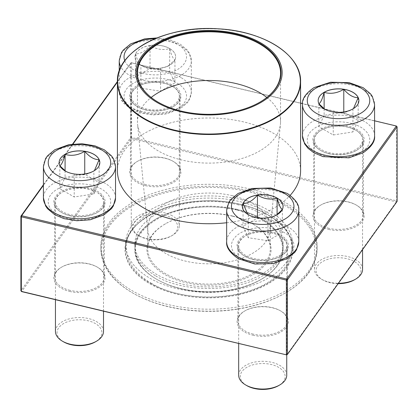 <?xml version="1.0" encoding="UTF-8"?>
<svg xmlns="http://www.w3.org/2000/svg" width="418" height="418" viewBox="0 0 418 418"><rect width="100%" height="100%" fill="white"/><g stroke="black" fill="none" stroke-linecap="round" stroke-linejoin="round"><path stroke-width="0.31" stroke-dasharray="2.09 1.57" d="M169.682 48.519A20.357 11.751 180 0 1 175.644 56.827A20.357 11.751 180 0 1 155.292 68.578A20.357 11.751 180 0 1 134.936 56.827A20.357 11.751 180 0 1 147.502 45.97A20.357 11.751 180 0 1 169.682 48.519M138.295 105.895A24.035 13.878 0 0 0 164.488 108.905A24.035 13.878 0 0 0 179.327 96.083A24.035 13.878 0 0 0 155.292 82.205A24.035 13.878 0 0 0 131.252 96.083A24.035 13.878 0 0 0 138.295 105.895M172.289 215.803A24.035 13.878 0 0 0 146.091 212.793A24.035 13.878 0 0 0 131.252 225.615A24.035 13.878 0 0 0 138.295 235.428L138.295 235.428A24.035 13.878 0 0 0 172.289 235.428A24.035 13.878 0 0 0 179.327 225.615A24.035 13.878 0 0 0 172.289 215.803M171.155 217.768A22.436 12.953 180 0 1 171.155 236.081A22.436 12.953 180 0 1 139.424 236.081A22.436 12.953 180 0 1 139.424 217.768A22.436 12.953 180 0 1 171.155 217.768M140.897 65.203A20.357 11.751 0 0 0 160.559 68.244C154.049 70.14 147.491 69.127 140.897 65.203C139.152 64.346 137.397 60.563 135.631 53.854A20.357 11.751 0 0 0 134.936 56.895A20.357 11.751 0 0 0 140.897 65.203L140.897 88.167L160.559 91.208L174.949 82.9L169.682 71.546L150.02 68.505L135.631 76.813L140.897 88.167M150.02 45.541A20.357 11.751 0 0 0 135.631 53.854C140.427 53.979 145.224 51.21 150.02 45.541C156.531 49.449 163.088 50.463 169.682 48.582A20.357 11.751 0 0 0 150.02 45.541L150.02 68.505M174.949 59.936A20.357 11.751 0 0 0 175.644 56.895A20.357 11.751 0 0 0 169.682 48.582C171.427 55.244 173.183 59.027 174.949 59.936L167.754 66.316L160.559 68.244A20.357 11.751 0 0 0 169.682 65.203A20.357 11.751 0 0 0 174.949 59.936L174.949 82.9M160.559 68.244L160.559 91.208M169.682 48.582L169.682 71.546M135.631 53.854L135.631 76.813M96.474 211.68A24.035 13.878 0 0 0 103.512 201.868A24.035 13.878 0 0 0 79.477 187.99A24.035 13.878 0 0 0 55.442 201.868A24.035 13.878 0 0 0 70.276 214.69A24.035 13.878 0 0 0 96.474 211.68M103.512 331.406A24.035 13.878 0 0 0 88.673 318.584A24.035 13.878 0 0 0 62.481 321.594A24.035 13.878 0 0 0 55.442 331.406M63.614 341.872A22.436 12.953 180 0 1 63.614 323.553A22.436 12.953 180 0 1 95.341 323.553A22.436 12.953 180 0 1 95.341 341.872M94.437 170.586L93.872 170.993A20.357 11.751 0 0 0 99.834 162.68A20.357 11.751 0 0 0 99.834 162.649M59.884 165.805L59.816 165.721A20.357 11.751 0 0 0 65.083 170.993A20.357 11.751 0 0 0 74.211 174.034A20.357 11.751 0 0 0 93.872 170.993C87.357 174.902 80.805 175.915 74.211 174.034L67.011 172.106L65.715 171.275M59.121 162.649A20.357 11.751 0 0 0 59.121 162.68A20.357 11.751 0 0 0 59.816 165.721L59.842 165.711M93.872 193.957L99.139 182.603L84.744 174.296L65.083 177.336L59.816 188.685L74.211 196.998L93.872 193.957L93.872 170.993M84.744 173.966L84.744 174.296M99.139 159.639L99.139 182.603M65.083 170.816L65.083 177.336M59.816 165.721L59.816 188.685M74.211 174.034L74.211 196.998M279.705 235.825A24.035 13.878 0 0 0 253.512 232.821A24.035 13.878 0 0 0 238.673 245.638A24.035 13.878 0 0 0 262.708 259.515A24.035 13.878 0 0 0 286.748 245.638A24.035 13.878 0 0 0 279.705 235.825M286.748 375.176A24.035 13.878 0 0 0 279.705 365.363A24.035 13.878 0 0 0 253.512 362.354A24.035 13.878 0 0 0 238.673 375.176M246.845 385.642A22.436 12.953 180 0 1 246.845 367.323A22.436 12.953 180 0 1 278.576 367.323A22.436 12.953 180 0 1 278.576 385.642M282.349 209.481L282.369 209.496A20.357 11.751 0 0 0 283.064 206.45A20.357 11.751 0 0 0 283.064 206.419M276.476 215.045L275.175 215.876L267.98 217.804A20.357 11.751 0 0 0 277.103 214.763A20.357 11.751 0 0 0 282.369 209.496L282.302 209.575M242.356 206.419A20.357 11.751 0 0 0 242.356 206.45A20.357 11.751 0 0 0 248.318 214.763A20.357 11.751 0 0 0 267.98 217.804C261.469 219.696 254.912 218.682 248.318 214.763L247.743 214.35M277.103 221.106L257.441 218.065L243.051 226.373L248.318 237.727L267.98 240.768L282.369 232.455L277.103 221.106L277.103 214.586M243.051 203.409L243.051 226.373M257.441 217.736L257.441 218.065M248.318 214.763L248.318 237.727M267.98 217.804L267.98 240.768M282.369 209.496L282.369 232.455M321.526 130.04A24.035 13.878 0 0 0 314.488 139.852A24.035 13.878 0 0 0 338.523 153.73A24.035 13.878 0 0 0 362.558 139.852A24.035 13.878 0 0 0 347.724 127.03A24.035 13.878 0 0 0 321.526 130.04M362.558 269.385A24.035 13.878 0 0 0 347.724 256.563A24.035 13.878 0 0 0 321.526 259.573A24.035 13.878 0 0 0 314.488 269.385A24.035 13.878 0 0 0 321.526 279.198A24.035 13.878 0 0 0 338.444 283.263M338.172 283.644A22.436 12.953 180 0 1 322.659 279.851A22.436 12.953 180 0 1 322.659 261.537A22.436 12.953 180 0 1 354.386 261.537A22.436 12.953 180 0 1 354.386 279.851M318.166 100.633A20.357 11.751 0 0 0 318.166 100.665A20.357 11.751 0 0 0 318.861 103.706L318.887 103.69M353.482 108.565L352.917 108.973A20.357 11.751 0 0 0 358.879 100.665A20.357 11.751 0 0 0 358.879 100.633M318.929 103.784L318.861 103.706A20.357 11.751 0 0 0 324.128 108.973A20.357 11.751 0 0 0 333.256 112.014A20.357 11.751 0 0 0 352.917 108.973C346.402 112.881 339.85 113.895 333.256 112.014L326.056 110.086L324.76 109.255M324.128 115.316L318.861 126.67L333.256 134.977L352.917 131.936L358.184 120.588L343.789 112.275L324.128 115.316L324.128 108.8M333.256 112.014L333.256 134.977M318.861 103.706L318.861 126.67M352.917 108.973L352.917 131.936M358.184 97.624L358.184 120.588M343.789 111.951L343.789 112.275M300.584 170.863A91.584 52.872 0 0 0 209 117.986A91.584 52.872 0 0 0 117.416 170.863M226.655 222.742A91.584 52.872 0 0 0 290.181 195.331M240.93 199.585A83.511 48.216 180 0 1 292.511 244.138A83.511 48.216 180 0 1 209 292.349A83.511 48.216 180 0 1 125.489 244.138A83.511 48.216 180 0 1 240.93 199.585M237.335 204.595A74.117 42.788 180 0 1 283.117 244.138A74.117 42.788 180 0 1 209 286.926A74.117 42.788 180 0 1 134.883 244.138A74.117 42.788 180 0 1 237.335 204.595M250.048 192.087A107.369 61.989 180 0 1 284.919 293.196A107.369 61.989 180 0 1 133.081 293.196A107.369 61.989 180 0 1 119.715 214.936A107.369 61.989 180 0 1 250.048 192.087M250.356 189.046A108.168 62.449 0 0 0 100.832 246.751A108.168 62.449 0 0 0 187.917 308.003A108.168 62.449 0 0 0 308.949 270.624A108.168 62.449 0 0 0 317.168 246.751A108.168 62.449 0 0 0 250.356 189.046M250.356 191.005A108.168 62.449 0 0 0 100.832 248.71A108.168 62.449 0 0 0 132.511 292.872A108.168 62.449 0 0 0 285.489 292.872A108.168 62.449 0 0 0 317.168 248.71A108.168 62.449 0 0 0 250.356 191.005M259.766 102.232A71.551 41.309 180 0 1 259.594 102.332A71.551 41.309 180 0 1 158.406 102.332A71.551 41.309 180 0 1 158.234 102.232M266.815 97.457A71.551 41.309 180 0 1 280.551 121.795A71.551 41.309 180 0 1 280.441 124.089A71.551 41.309 180 0 1 209 163.104A71.551 41.309 180 0 1 137.559 124.089A71.551 41.309 180 0 1 137.449 121.795A71.551 41.309 180 0 1 151.185 97.457M232.434 195.734A61.294 35.389 180 0 1 270.294 228.432A61.294 35.389 180 0 1 270.2 230.396A61.294 35.389 180 0 1 209 263.821A61.294 35.389 180 0 1 147.8 230.396A61.294 35.389 180 0 1 147.706 228.432A61.294 35.389 180 0 1 232.434 195.734M232.434 216.012A61.294 35.389 180 0 1 252.341 223.687A61.294 35.389 180 0 1 270.294 248.71A61.294 35.389 180 0 1 209 284.099A61.294 35.389 180 0 1 147.706 248.71A61.294 35.389 180 0 1 165.659 223.687A61.294 35.389 180 0 1 232.434 216.012M232.742 216.237A62.094 35.849 0 0 0 165.089 224.017A62.094 35.849 0 0 0 165.089 274.715A62.094 35.849 0 0 0 252.911 274.715A62.094 35.849 0 0 0 252.911 224.017A62.094 35.849 0 0 0 232.742 216.237M117.416 81.515L130.568 63.165L130.568 137.747L20.9 290.776L21.642 291.607L131.304 138.577L396.358 201.894L396.666 200.812L131.613 137.496L131.613 62.914L396.666 126.231L396.666 200.812L397.1 201.419L396.358 201.894L286.696 354.919M43.42 184.766L72.565 144.106M252.906 335.205A25.639 14.802 0 0 0 284.031 329.75A25.639 14.802 0 0 0 280.839 311.06A25.639 14.802 0 0 0 244.582 311.06A25.639 14.802 0 0 0 252.906 335.205M69.675 291.435A25.639 14.802 0 0 0 100.801 285.98A25.639 14.802 0 0 0 97.608 267.29A25.639 14.802 0 0 0 61.347 267.29A25.639 14.802 0 0 0 69.675 291.435M145.485 185.649A25.639 14.802 0 0 0 176.61 180.195A25.639 14.802 0 0 0 173.418 161.505A25.639 14.802 0 0 0 137.161 161.505A25.639 14.802 0 0 0 145.485 185.649M328.72 229.419A25.639 14.802 0 0 0 359.846 223.964A25.639 14.802 0 0 0 356.653 205.275A25.639 14.802 0 0 0 320.392 205.275A25.639 14.802 0 0 0 328.72 229.419M328.72 153.531A25.639 14.802 180 0 1 320.392 150.318A25.639 14.802 180 0 1 320.392 129.381A25.639 14.802 180 0 1 356.653 129.381A25.639 14.802 180 0 1 356.653 150.318A25.639 14.802 180 0 1 328.72 153.531M252.906 259.317A25.639 14.802 180 0 1 244.582 256.109A25.639 14.802 180 0 1 244.582 235.172A25.639 14.802 180 0 1 280.839 235.172A25.639 14.802 180 0 1 280.839 256.109A25.639 14.802 180 0 1 252.906 259.317M145.485 109.762A25.639 14.802 180 0 1 137.161 106.548A25.639 14.802 180 0 1 137.161 85.612A25.639 14.802 180 0 1 173.418 85.612A25.639 14.802 180 0 1 173.418 106.548A25.639 14.802 180 0 1 145.485 109.762M69.675 215.547A25.639 14.802 180 0 1 61.347 212.339A25.639 14.802 180 0 1 61.347 191.402A25.639 14.802 180 0 1 97.608 191.402A25.639 14.802 180 0 1 97.608 212.339A25.639 14.802 180 0 1 69.675 215.547M300.584 103.126L131.304 62.69L117.416 82.069M72.998 144.053L43.42 185.326M374.58 120.802L302.496 103.58M145.793 184.568A24.84 14.343 180 0 1 130.453 171.317A24.84 14.343 180 0 1 137.726 161.176A24.84 14.343 180 0 1 172.853 161.176A24.84 14.343 180 0 1 180.127 171.317A24.84 14.343 180 0 1 145.793 184.568M145.793 109.986A24.84 14.343 0 0 0 172.853 106.877A24.84 14.343 0 0 0 180.127 96.736A24.84 14.343 0 0 0 155.292 82.393A24.84 14.343 0 0 0 130.453 96.736A24.84 14.343 0 0 0 137.726 106.877A24.84 14.343 0 0 0 145.793 109.986M69.984 290.353A24.84 14.343 180 0 1 54.638 277.103A24.84 14.343 180 0 1 61.911 266.966A24.84 14.343 180 0 1 97.039 266.966A24.84 14.343 180 0 1 104.317 277.103A24.84 14.343 180 0 1 69.984 290.353M69.984 215.777A24.84 14.343 0 0 0 97.039 212.663A24.84 14.343 0 0 0 104.317 202.526A24.84 14.343 0 0 0 79.477 188.184A24.84 14.343 0 0 0 54.638 202.526A24.84 14.343 0 0 0 61.911 212.663A24.84 14.343 0 0 0 69.984 215.777M253.214 334.123A24.84 14.343 180 0 1 237.873 320.872A24.84 14.343 180 0 1 245.147 310.736A24.84 14.343 180 0 1 280.274 310.736A24.84 14.343 180 0 1 287.547 320.872A24.84 14.343 180 0 1 253.214 334.123M253.214 259.547A24.84 14.343 0 0 0 280.274 256.433A24.84 14.343 0 0 0 287.547 246.296A24.84 14.343 0 0 0 262.708 231.953A24.84 14.343 0 0 0 237.873 246.296A24.84 14.343 0 0 0 245.147 256.433A24.84 14.343 0 0 0 253.214 259.547M329.029 228.338A24.84 14.343 180 0 1 313.683 215.087A24.84 14.343 180 0 1 320.961 204.945A24.84 14.343 180 0 1 356.089 204.945A24.84 14.343 180 0 1 363.362 215.087A24.84 14.343 180 0 1 329.029 228.338M329.029 153.756A24.84 14.343 0 0 0 356.089 150.647A24.84 14.343 0 0 0 363.362 140.505A24.84 14.343 0 0 0 338.523 126.163A24.84 14.343 0 0 0 313.683 140.505A24.84 14.343 0 0 0 320.961 150.647A24.84 14.343 0 0 0 329.029 153.756M131.613 137.496L131.304 138.577L130.568 137.747L131.613 137.496M131.613 62.914L130.568 63.165L131.304 62.69L131.613 62.914M124.789 60.756A31.251 18.042 0 0 0 133.196 69.587A31.251 18.042 0 0 0 184.228 63.635A31.251 18.042 0 0 0 154.932 38.79M180.785 77.434A36.058 20.816 0 0 0 141.493 72.925A36.058 20.816 0 0 0 119.234 92.159A36.058 20.816 0 0 0 129.794 106.877A36.058 20.816 0 0 0 169.086 111.387A36.058 20.816 0 0 0 191.345 92.159A36.058 20.816 0 0 0 180.785 77.434M119.234 60.756A36.058 20.816 180 0 1 155.292 39.935A36.058 20.816 180 0 1 191.345 60.756A36.058 20.816 180 0 1 169.086 79.984A36.058 20.816 180 0 1 129.794 75.475A36.058 20.816 180 0 1 120.933 67.063M177.384 83.323A31.251 18.042 180 0 1 163.375 113.508A31.251 18.042 180 0 1 125.107 91.411A31.251 18.042 180 0 1 177.384 83.323M115.535 197.944A36.058 20.816 0 0 0 93.277 178.711A36.058 20.816 0 0 0 53.979 183.225A36.058 20.816 0 0 0 43.42 197.944M43.42 166.542A36.058 20.816 180 0 1 79.477 145.725A36.058 20.816 180 0 1 115.535 166.542M57.381 189.114A31.251 18.042 180 0 1 109.662 197.202A31.251 18.042 180 0 1 71.389 219.298A31.251 18.042 180 0 1 57.381 189.114M298.765 241.714A36.058 20.816 0 0 0 288.206 226.995A36.058 20.816 0 0 0 248.914 222.48A36.058 20.816 0 0 0 226.655 241.714M226.655 210.311A36.058 20.816 180 0 1 248.914 191.078A36.058 20.816 180 0 1 288.206 195.593A36.058 20.816 180 0 1 298.765 210.311M240.616 258.397A31.251 18.042 180 0 1 254.625 228.212A31.251 18.042 180 0 1 292.893 250.309A31.251 18.042 180 0 1 240.616 258.397M374.58 135.928A36.058 20.816 0 0 0 352.322 116.695A36.058 20.816 0 0 0 313.03 121.204A36.058 20.816 0 0 0 302.465 135.928M302.465 104.526A36.058 20.816 180 0 1 313.03 89.802A36.058 20.816 180 0 1 352.322 85.293A36.058 20.816 180 0 1 374.58 104.526M360.619 152.607A31.251 18.042 180 0 1 308.338 144.518A31.251 18.042 180 0 1 346.611 122.427A31.251 18.042 180 0 1 360.619 152.607M117.416 81.641A91.584 52.872 180 0 1 209 28.769A91.584 52.872 180 0 1 300.584 81.641M240.93 204.423A83.511 48.216 180 0 1 292.511 248.971A83.511 48.216 180 0 1 209 297.188A83.511 48.216 180 0 1 125.489 248.971A83.511 48.216 180 0 1 240.93 204.423M241.113 204.559A83.992 48.493 0 0 0 125.734 255.717A83.992 48.493 0 0 0 260.158 287.824A83.992 48.493 0 0 0 241.113 204.559M237.152 210.082A73.636 42.511 180 0 1 253.846 283.085A73.636 42.511 180 0 1 136.002 254.933A73.636 42.511 180 0 1 237.152 210.082M237.335 209.434A74.117 42.788 0 0 0 134.883 248.971A74.117 42.788 0 0 0 209 291.764A74.117 42.788 0 0 0 283.117 248.971A74.117 42.788 0 0 0 237.335 209.434M119.234 71.112L119.234 92.159L121.434 100.184L123.305 102.891L130.515 108.915L139.784 112.855L152.727 114.95L166.019 114.004L179.907 109.009L187.306 102.859L189.155 100.168L191.345 92.159L191.345 60.756L189.145 52.725L187.274 50.019L180.064 43.994L170.795 40.055L157.016 37.928M179.327 225.615L179.327 96.083M131.252 225.615L131.252 96.083M171.155 236.081L172.289 235.428M139.424 236.081L138.295 235.428M167.754 66.316L169.682 65.203M103.512 311.164L103.512 201.868M55.442 299.68L55.442 201.868M67.011 172.106L65.083 170.993M286.748 354.887L286.748 245.638M238.673 343.45L238.673 245.638M275.175 215.876L277.103 214.763M362.558 249.614L362.558 139.852M314.488 269.385L314.488 139.852M322.659 279.851L321.526 279.198M326.056 110.086L324.128 108.973M125.489 244.138L125.489 248.971C123.012 216.284 188.926 190.681 240.998 204.632C271.731 211.712 292.95 230.135 292.511 248.971L292.511 244.138M100.832 246.751L100.832 248.71M317.168 246.751L317.168 248.71M259.594 102.332L259.933 102.133M158.406 102.332L158.067 102.133M137.449 73.119L137.449 121.795M280.551 73.119L280.551 121.795M270.2 230.396L280.441 124.089M147.8 230.396L137.559 124.089M147.706 228.432L147.706 248.71M270.294 228.432L270.294 248.71M134.883 244.138L134.883 248.971C133.64 274.114 175.759 295.458 218.212 291.633C254.212 289.455 283.832 270.164 283.117 248.971L283.117 244.138M284.919 293.196L285.489 292.872M133.081 293.196L132.511 292.872M180.127 171.317L180.127 96.736M130.453 171.317L130.453 96.736M104.317 277.103L104.317 202.526M54.638 277.103L54.638 202.526M287.547 320.872L287.547 246.296M237.873 320.872L237.873 246.296M363.362 215.087L363.362 140.505M313.683 215.087L313.683 140.505M245.147 310.736L244.582 311.06M280.274 310.736L280.839 311.06M61.911 266.966L61.347 267.29M97.039 266.966L97.608 267.29M137.726 161.176L137.161 161.505M172.853 161.176L173.418 161.505M320.961 204.945L320.392 205.275M356.089 204.945L356.653 205.275M356.089 150.647L356.653 150.318M320.961 150.647L320.392 150.318M280.274 256.433L280.839 256.109M245.147 256.433L244.582 256.109M172.853 106.877L173.418 106.548M137.726 106.877L137.161 106.548M97.039 212.663L97.608 212.339M61.911 212.663L61.347 212.339M165.659 223.687L165.089 224.017M252.341 223.687L252.911 224.017M155.71 275.927C183.836 293.493 239.895 292.621 266.501 273.278C288.572 255.821 288.671 238.788 266.804 222.177C239.174 201.518 177.984 201.847 151.112 222.235C130.233 236.306 127.166 258.502 155.71 275.927M151.436 283.32C180.785 301.545 237.899 302.313 269.615 281.46C283.853 272.238 291.2 260.963 291.654 247.623C292.757 220.934 254.316 197.667 208.509 198.095C162.372 198.08 125.134 221.582 126.346 247.623C126.915 261.992 135.28 273.889 151.436 283.32"/><path stroke-width="0.63" d="M65.083 154.31A20.357 11.751 180 0 1 87.268 151.76A20.357 11.751 180 0 1 99.834 162.618A20.357 11.751 180 0 1 79.477 174.369A20.357 11.751 180 0 1 59.121 162.618A20.357 11.751 180 0 1 65.083 154.31M55.442 299.68L55.442 331.406A24.035 13.878 0 0 0 62.481 341.219A24.035 13.878 0 0 0 96.474 341.219L96.474 341.219A24.035 13.878 0 0 0 103.512 331.406L103.512 311.164M96.474 341.219L95.341 341.872A22.436 12.953 180 0 1 63.614 341.872L62.481 341.219M99.834 162.649A20.357 11.751 0 0 0 99.139 159.639L94.437 170.586M65.715 171.275L59.884 165.805M59.816 165.721C61.561 164.864 63.317 161.082 65.083 154.373A20.357 11.751 0 0 0 59.121 162.649M84.744 151.332A20.357 11.751 0 0 0 65.083 154.373C71.598 156.264 78.15 155.25 84.744 151.332C89.546 156.996 94.343 159.765 99.139 159.639A20.357 11.751 0 0 0 84.744 151.332L84.744 173.966M65.083 154.373L65.083 170.816M248.318 214.695A20.357 11.751 180 0 1 242.356 206.387A20.357 11.751 180 0 1 262.708 194.636A20.357 11.751 180 0 1 283.064 206.387A20.357 11.751 180 0 1 270.498 217.245A20.357 11.751 180 0 1 248.318 214.695M238.673 343.45L238.673 375.176A24.035 13.878 0 0 0 245.711 384.988A24.035 13.878 0 0 0 279.705 384.988A24.035 13.878 0 0 0 286.748 375.176L286.748 354.887M245.711 384.988L246.845 385.642L245.711 384.988M279.705 384.988L278.576 385.642A22.436 12.953 180 0 1 246.845 385.642M283.064 206.419A20.357 11.751 0 0 0 277.103 198.142A20.357 11.751 0 0 0 257.441 195.101C263.951 199.01 270.509 200.023 277.103 198.142C278.848 204.804 280.603 208.587 282.369 209.496M282.302 209.575L276.476 215.045M247.743 214.35L243.051 203.409A20.357 11.751 0 0 0 242.356 206.419M257.441 195.101A20.357 11.751 0 0 0 243.051 203.409C247.848 203.535 252.644 200.765 257.441 195.101L257.441 217.736M277.103 198.142L277.103 214.586M352.917 108.91A20.357 11.751 180 0 1 330.732 111.454A20.357 11.751 180 0 1 318.166 100.597A20.357 11.751 180 0 1 338.523 88.846A20.357 11.751 180 0 1 358.879 100.597A20.357 11.751 180 0 1 352.917 108.91M338.444 283.263A24.035 13.878 0 0 0 355.519 279.198L355.519 279.198A24.035 13.878 0 0 0 362.558 269.385L362.558 249.614M354.386 279.851L355.519 279.198L354.386 279.851A22.436 12.953 180 0 1 338.172 283.644M318.861 103.706C320.606 102.849 322.362 99.061 324.128 92.352A20.357 11.751 0 0 0 318.166 100.633M343.789 89.311A20.357 11.751 0 0 0 324.128 92.352C330.643 94.249 337.195 93.235 343.789 89.311C348.586 94.975 353.382 97.744 358.184 97.624A20.357 11.751 0 0 0 343.789 89.311L343.789 111.951M358.879 100.633A20.357 11.751 0 0 0 358.184 97.624L353.482 108.565M324.76 109.255L318.929 103.784M324.128 92.352L324.128 108.8M290.181 195.331A91.584 52.872 0 0 0 293.624 191.073A91.584 52.872 0 0 0 300.584 170.863L300.584 81.641A91.584 52.872 180 0 1 293.624 101.856A91.584 52.872 180 0 1 173.987 130.5A91.584 52.872 180 0 1 117.416 81.641L117.416 170.863A91.584 52.872 0 0 0 226.655 222.742M236.969 33.701A73.155 42.234 180 0 1 253.554 106.224A73.155 42.234 180 0 1 136.477 78.26A73.155 42.234 180 0 1 236.969 33.701M236.541 34.302A72.032 41.586 180 0 1 259.933 102.133A72.032 41.586 180 0 1 158.067 102.133A72.032 41.586 180 0 1 149.101 49.632A72.032 41.586 180 0 1 236.541 34.302M158.234 102.232A71.551 41.309 180 0 1 137.449 73.119A71.551 41.309 180 0 1 236.353 34.95A71.551 41.309 180 0 1 280.551 73.119A71.551 41.309 180 0 1 259.766 102.232M151.185 97.457A71.551 41.309 180 0 1 236.353 83.621A71.551 41.309 180 0 1 266.815 97.457M286.696 354.919L287.432 354.443L397.1 201.419L397.1 126.837L287.432 279.861L287.432 354.443L286.387 354.694L286.387 280.112L21.334 216.801L21.334 291.377L286.696 354.919L21.642 291.607L20.9 290.776L20.9 216.195L43.42 184.766M72.565 144.106L117.416 81.515M117.416 82.069L72.998 144.053M43.42 185.326L21.642 215.714L286.696 279.031L396.358 126.006L374.58 120.802M302.496 103.58L300.584 103.126M397.1 126.837L396.358 126.006L397.1 126.837M287.432 279.861L286.696 279.031L286.387 280.112L287.432 279.861M21.642 215.714L20.9 216.195L21.334 216.801L21.642 215.714M154.932 38.79A31.251 18.042 0 0 0 124.789 60.756M120.933 67.063A36.058 20.816 180 0 1 119.234 60.756L121.429 52.741L123.273 50.05L130.672 43.9L144.56 38.905L157.016 37.928M101.574 175.372A31.251 18.042 0 0 0 87.566 145.192A31.251 18.042 0 0 0 49.293 167.289A31.251 18.042 0 0 0 101.574 175.372M115.535 197.944L113.341 205.959L111.491 208.645L104.098 214.795L90.21 219.79L76.912 220.735L63.97 218.64L54.701 214.706L47.49 208.681L45.625 205.975L43.42 197.944A36.058 20.816 0 0 0 65.678 217.177A36.058 20.816 0 0 0 104.97 212.663A36.058 20.816 0 0 0 115.535 197.944L115.535 166.542A36.058 20.816 180 0 1 104.97 181.26A36.058 20.816 180 0 1 65.678 185.775A36.058 20.816 180 0 1 43.42 166.542L45.614 158.526L47.464 155.841L54.857 149.691L68.745 144.696L82.043 143.75L94.985 145.845L104.249 149.78L111.465 155.804L113.33 158.511L115.535 166.542M284.804 193.628A31.251 18.042 0 0 0 232.528 201.716A31.251 18.042 0 0 0 270.796 223.813A31.251 18.042 0 0 0 284.804 193.628M298.765 241.714L296.571 249.729L294.727 252.415L287.328 258.564L273.44 263.565L254.776 264.019L238.213 258.637C229.843 252.822 225.986 247.184 226.655 241.714A36.058 20.816 0 0 0 237.215 256.433A36.058 20.816 0 0 0 276.507 260.947A36.058 20.816 0 0 0 298.765 241.714L298.765 210.311A36.058 20.816 180 0 1 262.708 231.128A36.058 20.816 180 0 1 226.655 210.311L228.845 202.302L230.694 199.611L238.093 193.461L251.981 188.466L270.645 188.006L287.208 193.393C295.557 199.167 299.413 204.81 298.765 210.311M316.426 87.843A31.251 18.042 0 0 0 330.434 118.022A31.251 18.042 0 0 0 368.707 95.931A31.251 18.042 0 0 0 316.426 87.843M374.58 135.928C375.223 141.43 371.372 147.068 363.023 152.847L348.946 157.832L323.062 156.64L313.766 152.701L308.029 148.312L304.581 143.802L302.465 135.928A36.058 20.816 0 0 0 324.723 155.156A36.058 20.816 0 0 0 364.021 150.647A36.058 20.816 0 0 0 374.58 135.928L374.58 104.526A36.058 20.816 180 0 1 338.523 125.343A36.058 20.816 180 0 1 302.465 104.526C301.822 99.019 305.673 93.381 314.022 87.602L330.586 82.215L349.255 82.675L363.143 87.67L370.536 93.82L372.386 96.511L374.58 104.526M174.076 130.029A91.343 52.736 0 0 0 293.405 101.464A91.343 52.736 0 0 0 243.924 32.573A91.343 52.736 0 0 0 124.595 61.143A91.343 52.736 0 0 0 174.076 130.029M119.234 71.112L119.234 60.756M43.42 197.944L43.42 166.542M226.655 241.714L226.655 210.311M302.465 135.928L302.465 104.526M117.416 81.641C115.932 51.127 166.354 24.923 218.196 28.832C263.591 30.916 301.535 55.061 300.584 81.641"/></g></svg>
